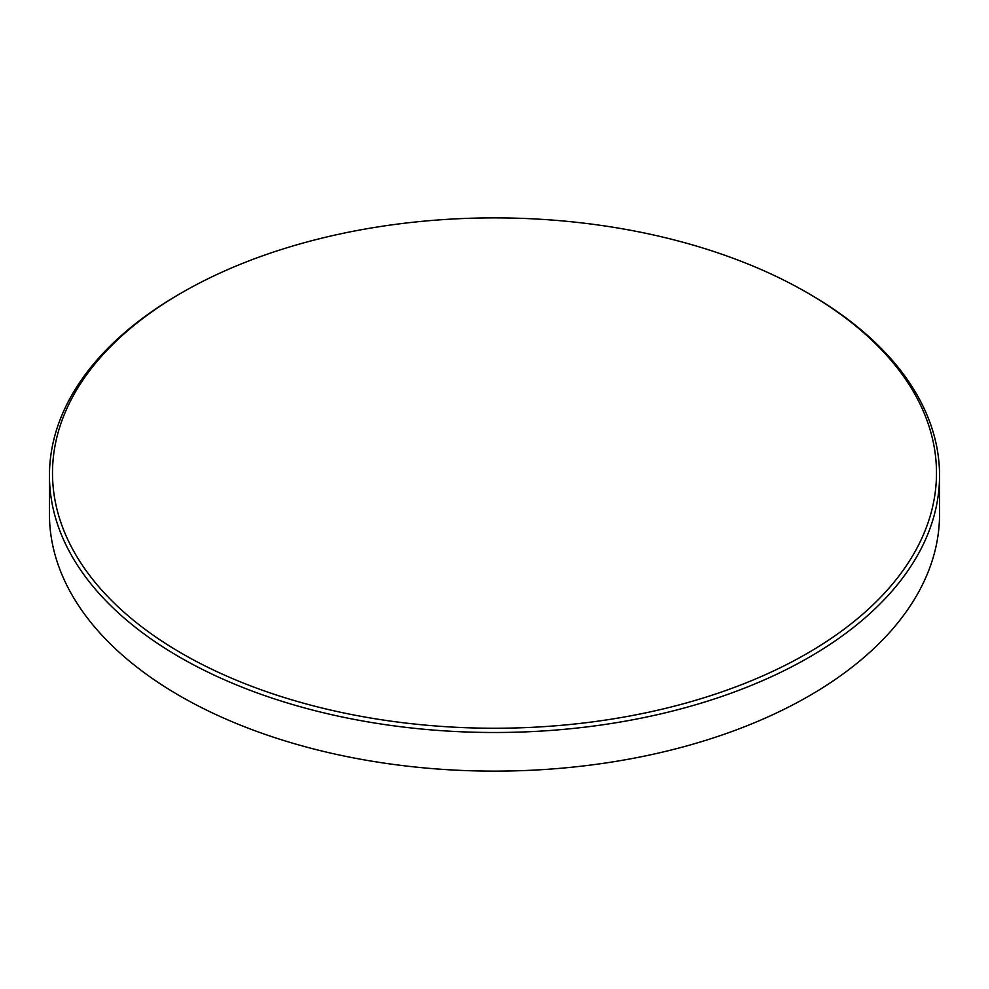 <?xml version="1.0" encoding="UTF-8"?>
<svg xmlns="http://www.w3.org/2000/svg" width="989" height="989" viewBox="0 0 989 989"><rect width="100%" height="100%" fill="white"/><g stroke="black" fill="none" stroke-linecap="round" stroke-linejoin="round"><path stroke-width="1.48" d="M181.964 653.506A441.996 255.187 0 0 0 807.036 653.506A441.996 255.187 0 0 0 807.049 292.62L809.2 293.857A445.05 256.942 180 0 1 809.2 293.869A445.05 256.942 180 0 1 939.55 475.548A445.05 256.942 180 0 1 664.818 712.945A445.05 256.942 180 0 1 179.8 657.24A445.05 256.942 180 0 1 49.45 475.548A445.05 256.942 180 0 1 179.8 293.869L181.951 292.62A441.996 255.187 0 0 0 181.951 292.62A441.996 255.187 0 0 0 181.964 653.506M809.2 293.869L807.049 292.62A441.996 255.187 0 0 0 807.036 292.62A441.996 255.187 0 0 0 181.964 292.62M49.45 475.548L49.45 514.181A445.05 256.942 0 0 0 179.8 695.873A445.05 256.942 0 0 0 809.2 695.873A445.05 256.942 0 0 0 939.55 514.181L939.55 475.548"/></g></svg>

